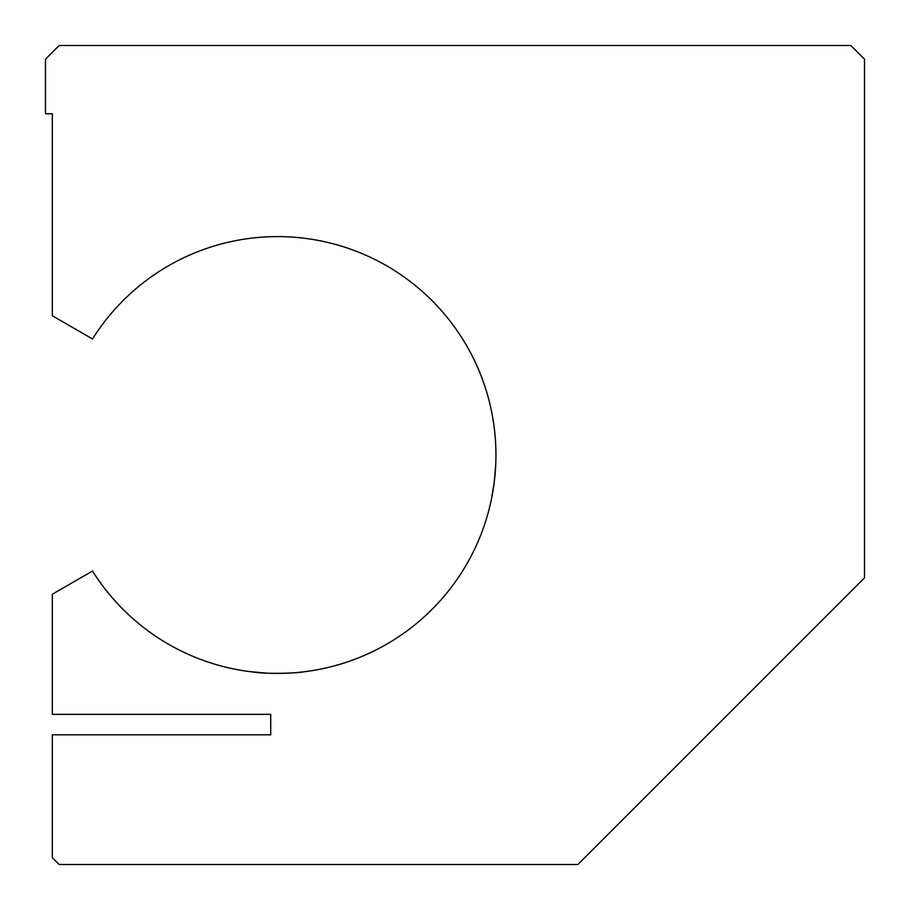 <?xml version="1.0" encoding="UTF-8"?>
<svg xmlns="http://www.w3.org/2000/svg" width="910" height="910" viewBox="0 0 910 910"><rect width="100%" height="100%" fill="white"/><g stroke="black" fill="none" stroke-linecap="round" stroke-linejoin="round"><path stroke-width="1.36" d="M850.85 45.5L59.15 45.5L45.5 59.15L45.5 113.75L52.325 113.75L52.325 315.77L92.513 338.975A218.4 218.4 0 0 1 419.954 289.414A218.4 218.4 0 0 1 419.954 620.586A218.4 218.4 0 0 1 92.513 571.025L52.325 594.23L52.325 714.35L270.725 714.35L270.725 734.825L52.325 734.825L52.325 857.675L59.15 864.5L577.85 864.5L864.5 577.85L864.5 59.15L850.85 45.5M495.711 465.237L494.232 482.3L491.4 499.362L493.311 488.841M303.622 671.842C296.319 673.389 265.276 674.06 254.095 672.137M249.34 671.569L266.892 673.138"/></g></svg>
